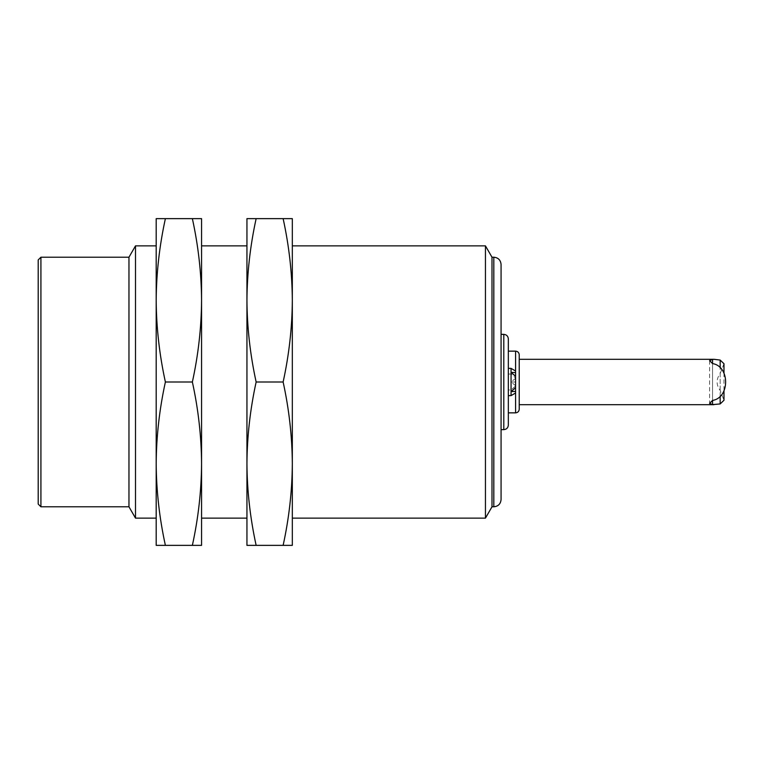 <?xml version="1.0" encoding="UTF-8"?>
<svg xmlns="http://www.w3.org/2000/svg" width="764" height="764" viewBox="0 0 764 764"><rect width="100%" height="100%" fill="white"/><g stroke="black" fill="none" stroke-linecap="round" stroke-linejoin="round"><path stroke-width="0.57" stroke-dasharray="3.82 2.86" d="M292.326 463.681L292.326 300.319L292.326 463.681C292.144 490.908 289.078 518.135 283.129 545.362L292.326 545.362L292.326 463.681C292.144 436.454 289.078 409.227 283.129 382C289.078 354.773 292.144 327.546 292.326 300.319C292.144 273.092 289.078 245.865 283.129 218.638L256.141 218.638C250.191 245.865 247.125 273.092 246.944 300.319C247.125 327.546 250.191 354.773 256.141 382C250.191 409.227 247.125 436.454 246.944 463.681C247.125 490.908 250.191 518.135 256.141 545.362L246.944 545.362L246.944 300.319L246.944 463.681M165.387 545.362L156.19 545.362L156.19 463.681C156.362 490.908 159.428 518.135 165.387 545.362L192.366 545.362C198.325 518.135 201.39 490.908 201.562 463.681C201.39 436.454 198.325 409.227 192.366 382C198.325 354.773 201.39 327.546 201.562 300.319C201.39 273.092 198.325 245.865 192.366 218.638L165.387 218.638C159.428 245.865 156.362 273.092 156.19 300.319L156.19 463.681L156.19 218.638L165.387 218.638M192.366 545.362L201.562 545.362L201.562 218.638L192.366 218.638M283.129 382L256.141 382M40.922 506.79L40.922 257.21M38.2 504.068L38.2 259.932M128.963 506.79L128.963 257.21M508.337 374.026L511.059 374.026L515.595 378.008L515.595 382L515.595 376.299L511.059 372.374L511.059 382L515.595 382L515.595 387.701L515.595 385.992L511.059 389.974L508.337 389.974L508.337 412.856L508.337 351.144L508.337 389.974M511.059 395.618L511.059 372.374L515.595 372.593L515.595 378.295L511.059 382L515.595 382L515.595 391.407L511.059 391.626L515.595 387.701M720.165 390.452L720.165 373.548C716.078 379.183 716.078 384.817 720.165 390.452L723.976 400.279M723.976 363.721L720.165 373.548M720.165 396.315L720.165 367.685M712.545 400.422L712.545 363.578L712.545 400.422M246.944 518.135L246.944 245.865M201.562 463.681L201.562 300.319M201.562 245.865L201.562 518.135M485.446 518.135L485.446 245.865M292.326 245.865L292.326 518.135M156.19 518.135L156.19 245.865M135.505 518.135L135.505 245.865M283.129 218.638L292.326 218.638L292.326 300.319M515.595 385.705L511.059 382L511.059 389.974M511.059 374.026L511.059 368.382M515.595 372.593L515.595 391.407M515.595 376.299L515.595 378.295M491.997 506.79L491.997 257.21M501.069 499.532L501.069 264.468M501.069 334.355L501.069 429.645L501.069 334.355M508.337 425.109L508.337 338.891M519.224 404.691L519.224 354.773M283.129 545.362L256.141 545.362M256.141 218.638L246.944 218.638L246.944 300.319M192.366 382L165.387 382C159.428 409.227 156.362 436.454 156.19 463.681M156.19 300.319C156.362 327.546 159.428 354.773 165.387 382M515.595 412.856L515.595 351.144M493.811 506.79L493.811 257.21M503.791 429.645L503.791 334.355M723.976 372.966L723.976 391.034M709.613 360.598L709.613 403.402"/><path stroke-width="1.15" d="M283.129 545.362L256.141 545.362C250.191 518.135 247.125 490.908 246.944 463.681C247.125 436.454 250.191 409.227 256.141 382C250.191 354.773 247.125 327.546 246.944 300.319C247.125 273.092 250.191 245.865 256.141 218.638L283.129 218.638C289.078 245.865 292.144 273.092 292.326 300.319L292.326 463.681C292.144 490.908 289.078 518.135 283.129 545.362L292.326 545.362L292.326 463.681C292.144 436.454 289.078 409.227 283.129 382L256.141 382M40.922 257.21L40.922 506.79L38.2 504.068L38.2 259.932L40.922 257.21L128.963 257.21L128.963 506.79L40.922 506.79M283.129 382C289.078 354.773 292.144 327.546 292.326 300.319L292.326 218.638L283.129 218.638M515.595 371.008L515.595 372.593L511.059 372.374L511.059 391.626L515.595 391.407L515.595 412.856C517.801 412.646 519.004 411.433 519.224 409.227L519.224 354.773C519.004 352.567 517.801 351.354 515.595 351.144L515.595 371.008L511.059 368.382L511.059 372.374L515.595 376.299L515.595 387.701L511.059 391.626L511.059 395.618L508.337 395.618M720.165 367.685L720.165 360.064L723.976 363.721L723.976 372.966M723.976 391.034L723.976 400.279L720.165 403.936L720.165 396.315M712.545 359.386L709.613 360.598L712.545 363.578L712.545 359.386L714.111 359.309L519.224 359.309M712.545 404.614L712.545 400.422L709.613 403.402L712.545 404.614L720.165 403.936M712.545 400.422C729.935 397.786 730.031 366.29 712.545 363.578M156.19 463.681C156.362 436.454 159.428 409.227 165.387 382L192.366 382C198.325 354.773 201.39 327.546 201.562 300.319L201.562 218.638L192.366 218.638C198.325 245.865 201.39 273.092 201.562 300.319L201.562 245.865L246.944 245.865L246.944 518.135L201.562 518.135L201.562 463.681C201.39 490.908 198.325 518.135 192.366 545.362L165.387 545.362C159.428 518.135 156.362 490.908 156.19 463.681L156.19 518.135L135.505 518.135L135.505 245.865L156.19 245.865L156.19 545.362L165.387 545.362M493.811 257.21L493.811 506.79C498.224 506.36 500.64 503.944 501.069 499.532L501.069 264.468C500.64 260.056 498.224 257.64 493.811 257.21L491.997 257.21L485.446 245.865L485.446 518.135L292.326 518.135L292.326 463.681M485.446 245.865L292.326 245.865L292.326 300.319M128.963 257.21L135.505 245.865M156.19 218.638L156.19 300.319C156.362 273.092 159.428 245.865 165.387 218.638L156.19 218.638M165.387 382C159.428 354.773 156.362 327.546 156.19 300.319M515.595 372.593L515.595 376.299M515.595 391.407L515.595 387.701M491.997 257.21L491.997 506.79L485.446 518.135M503.791 334.355L503.791 429.645C506.551 429.378 508.06 427.869 508.337 425.109L508.337 338.891C508.06 336.131 506.551 334.622 503.791 334.355L501.069 334.355M519.224 409.227L519.224 404.691L713.891 404.691M720.165 360.064L714.111 359.309M246.944 463.681L246.944 545.362L256.141 545.362M246.944 300.319L246.944 218.638L256.141 218.638M192.366 218.638L165.387 218.638M192.366 382C198.325 409.227 201.39 436.454 201.562 463.681L201.562 545.362L192.366 545.362M201.562 300.319L201.562 463.681M515.595 351.144L508.337 351.144M515.595 412.856L508.337 412.856M128.963 506.79L135.505 518.135M511.059 368.382L508.337 368.382M515.595 392.992L511.059 395.618M493.811 506.79L491.997 506.79M503.791 429.645L501.069 429.645"/></g></svg>
